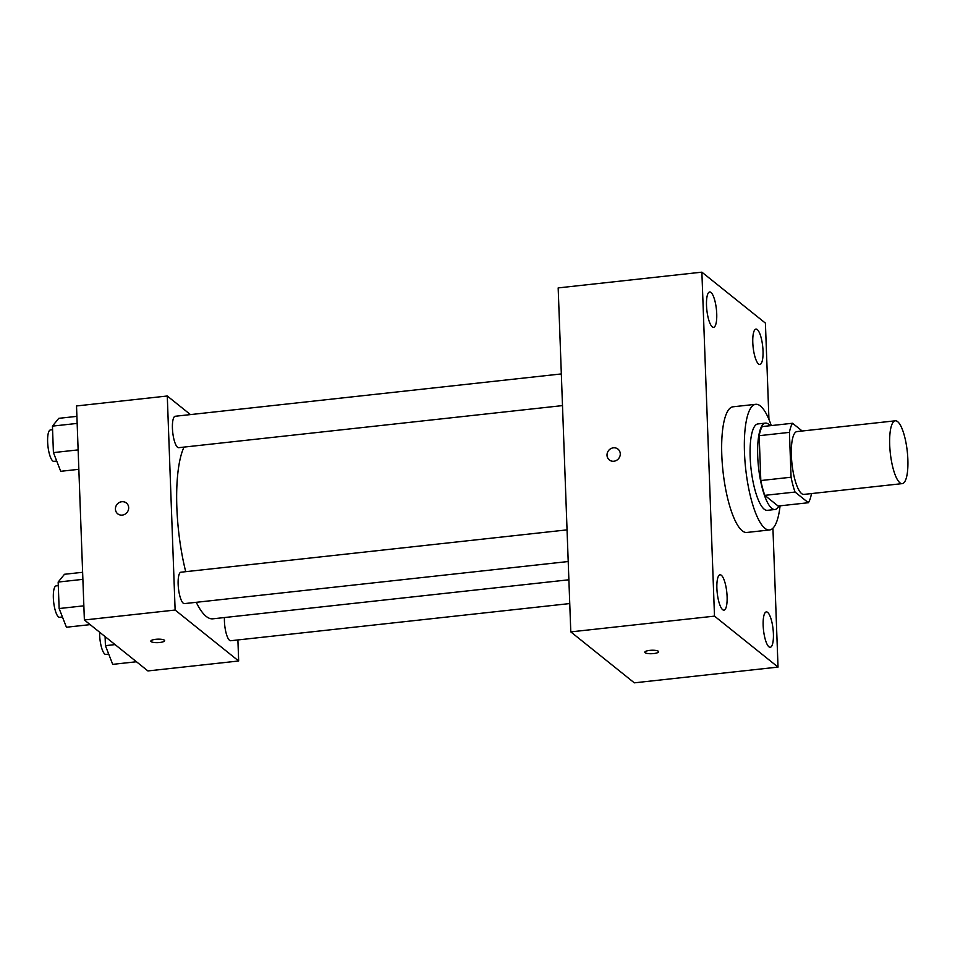 <?xml version="1.0" encoding="UTF-8"?>
<svg xmlns="http://www.w3.org/2000/svg" width="955" height="955" viewBox="0 0 955 955"><rect width="100%" height="100%" fill="white"/><g stroke="black" fill="none" stroke-linecap="round" stroke-linejoin="round"><path stroke-width="1.43" d="M899.897 482.788A31.611 8.523 -96.3 0 1 889.929 449.005A31.611 8.523 -96.3 0 1 895.336 420.797A31.611 8.523 -96.3 0 1 907.25 451.285A31.611 8.523 -96.3 0 1 902.224 483.624A31.611 8.523 -96.3 0 1 899.897 482.788M902.224 483.624L803.907 494.404A31.611 8.523 -96.3 0 1 801.579 493.568A31.611 8.523 -96.3 0 1 791.611 459.785A31.611 8.523 -96.3 0 1 797.007 431.576L895.336 420.797M808.372 502.724L778.122 506.043L764.812 495.358L795.061 492.052L808.372 502.724A42.45 11.448 -96.3 0 0 811.487 493.604L811.487 493.568M802.2 431.003L792.543 423.256A42.45 11.448 -96.3 0 0 789.427 432.376L791.074 477.225A42.45 11.448 -96.3 0 0 795.061 492.052M789.427 432.376L759.177 435.695L760.813 480.544L791.074 477.225M764.812 495.358A42.45 11.448 -96.3 0 1 760.813 480.544M759.177 435.695A42.45 11.448 -96.3 0 1 762.281 426.575L792.543 423.256M770.124 425.715A43.453 11.723 83.7 0 0 765.468 423.113A43.453 11.723 83.7 0 0 757.721 456.299A43.453 11.723 83.7 0 0 774.947 509.504A43.453 11.723 83.7 0 0 778.922 505.959M774.947 509.504L767.378 510.328A43.453 11.723 -96.3 0 1 764.179 509.182A43.453 11.723 -96.3 0 1 750.164 457.123A43.453 11.723 -96.3 0 1 757.9 423.936L765.468 423.113M780.08 505.828A63.209 17.047 -96.3 0 1 769.527 529.965A63.209 17.047 -96.3 0 1 764.883 528.282A63.209 17.047 -96.3 0 1 744.936 460.728A63.209 17.047 -96.3 0 1 755.751 404.299A63.209 17.047 -96.3 0 1 771.282 425.584M769.527 529.965L746.846 532.46A63.209 17.047 -96.3 0 1 742.19 530.777A63.209 17.047 -96.3 0 1 722.255 463.223A63.209 17.047 -96.3 0 1 733.058 406.794L755.751 404.299M763.021 350.867A17.799 4.799 -96.3 0 1 759.846 364.452A17.799 4.799 -96.3 0 1 753.137 347.298A17.799 4.799 -96.3 0 1 755.978 329.081A17.799 4.799 -96.3 0 1 763.021 350.867M773.395 633.69A17.799 4.799 -96.3 0 1 770.219 647.287A17.799 4.799 -96.3 0 1 763.511 630.121A17.799 4.799 -96.3 0 1 766.34 611.904A17.799 4.799 -96.3 0 1 773.395 633.69M727.101 596.577A17.799 4.799 -96.3 0 1 723.938 610.161A17.799 4.799 -96.3 0 1 717.229 592.995A17.799 4.799 -96.3 0 1 720.058 574.791A17.799 4.799 -96.3 0 1 727.101 596.577M716.728 313.741A17.799 4.799 -96.3 0 1 713.564 327.338A17.799 4.799 -96.3 0 1 706.855 310.172A17.799 4.799 -96.3 0 1 709.684 291.967A17.799 4.799 -96.3 0 1 716.728 313.741M768.942 419.4L765.409 323.112L701.877 272.163L714.495 616.13L778.027 667.091L772.929 528.175M701.877 272.163L558.174 287.909L570.792 631.888L634.323 682.837L778.027 667.091M570.792 631.888L714.495 616.13M617.969 449.125A6.912 6.422 -51.3 0 0 607.392 452.742A6.912 6.422 -51.3 0 0 618.661 458.531A6.912 6.422 -51.3 0 0 613.397 447.823A6.912 6.422 -51.3 0 0 609.326 459.904M658.628 651.716A6.912 1.731 -2.1 0 1 652.742 653.65A6.912 1.731 -2.1 0 1 645.103 652.695A6.912 1.731 -2.1 0 1 644.816 652.229A6.912 1.731 -2.1 0 1 651.656 650.248A6.912 1.731 -2.1 0 1 658.628 651.728A6.912 1.731 -2.1 0 1 652.754 653.65A6.912 1.731 -2.1 0 1 645.103 652.707A6.912 1.731 -2.1 0 1 644.816 652.229M568.882 579.781L212.87 618.816A90.868 24.508 -96.3 0 1 206.196 616.405A90.868 24.508 -96.3 0 1 196.253 602.319M185.712 571.675A90.868 24.508 -96.3 0 1 184.005 447.095M224.449 617.551A15.805 4.262 83.7 0 0 226.168 633.272A15.805 4.262 83.7 0 0 230.692 640.733L569.753 603.56M562.495 405.6L178.692 447.68A15.805 4.262 -96.3 0 1 177.523 447.262A15.805 4.262 -96.3 0 1 172.545 430.371A15.805 4.262 -96.3 0 1 175.243 416.261L561.337 373.93M568.213 561.528L184.411 603.608A15.805 4.262 -96.3 0 1 183.241 603.19A15.805 4.262 -96.3 0 1 178.263 586.298A15.805 4.262 -96.3 0 1 180.961 572.2L567.055 529.87M190.451 414.589L167.28 396.003L175.123 610.042L238.666 660.991L237.891 639.946M175.123 610.042L84.374 619.986L76.519 405.959L167.28 396.003M122.288 515.103A6.912 6.422 128.7 0 1 117.023 504.395A6.912 6.422 128.7 0 1 128.292 510.185A6.912 6.422 128.7 0 1 122.288 515.103M84.374 619.986L147.906 670.935L238.666 660.991M164.642 640.65A6.912 1.731 -2.1 0 1 158.769 642.572A6.912 1.731 -2.1 0 1 151.117 641.617A6.912 1.731 -2.1 0 1 150.83 641.151A6.912 1.731 -2.1 0 1 157.671 639.17A6.912 1.731 -2.1 0 1 164.642 640.65A6.912 1.731 -2.1 0 1 158.769 642.584A6.912 1.731 -2.1 0 1 151.117 641.629A6.912 1.731 -2.1 0 1 150.83 641.151M117.716 513.802A6.912 6.422 128.7 0 1 117.035 504.395A6.912 6.422 128.7 0 1 126.37 503.022M105.098 636.603L105.42 645.664L112.714 664.358L136.458 661.755M105.42 645.664L115.066 644.601M108.715 654.103L105.91 654.414A15.805 4.262 -96.3 0 1 104.74 653.996A15.805 4.262 -96.3 0 1 99.618 632.222M82.619 572.296L64.486 574.277L58.16 582.061L59.138 608.538L66.432 627.232L90.164 624.63M58.16 582.061L82.882 579.351M59.138 608.538L83.849 605.828M62.433 616.99L59.616 617.3A15.805 4.262 -96.3 0 1 58.458 616.87A15.805 4.262 -96.3 0 1 53.468 599.991A15.805 4.262 -96.3 0 1 56.166 585.881L58.291 585.642M76.901 416.356L58.768 418.338L52.441 426.121L53.42 452.598L60.714 471.304L78.847 469.311M52.441 426.121L77.164 423.411M53.42 452.598L78.131 449.889M56.715 461.05L53.898 461.361A15.805 4.262 -96.3 0 1 52.74 460.943A15.805 4.262 -96.3 0 1 47.75 444.051A15.805 4.262 -96.3 0 1 50.448 429.941L52.573 429.714"/></g></svg>
